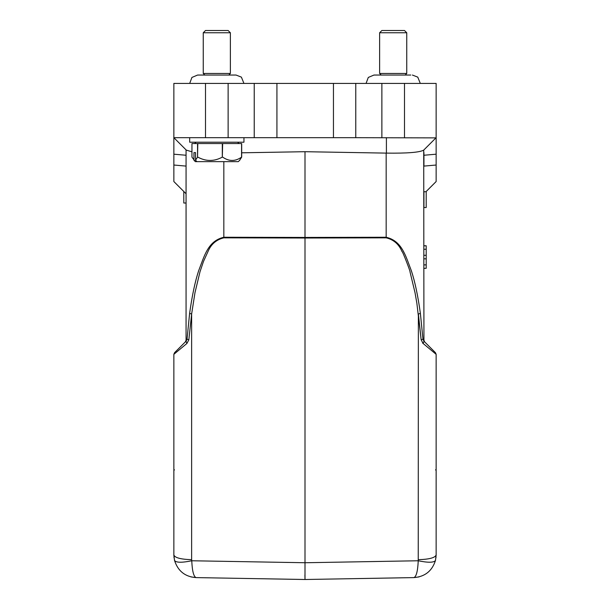 <?xml version="1.0" encoding="UTF-8"?>
<svg xmlns="http://www.w3.org/2000/svg" width="610" height="610" viewBox="0 0 610 610"><rect width="100%" height="100%" fill="white"/><g stroke="black" fill="none" stroke-linecap="round" stroke-linejoin="round"><path stroke-width="0.91" d="M423.935 245.761L426.199 245.761L426.199 255.308L423.935 255.308M426.199 255.308L426.199 258.823L423.935 258.823M426.199 258.823L426.199 264.877L423.935 264.877M426.199 264.877L426.199 268.301L423.935 268.301M426.199 245.83L423.935 245.83M426.199 268.301L423.935 268.369M426.199 249.246L423.935 249.246M426.199 191.715L423.935 191.715L423.935 207.545L426.199 207.545L426.199 191.715M186.065 203.023L183.801 203.023L183.801 191.494M173.858 354.326L174.521 352.725L185.951 341.295L186.919 343.453L173.858 354.326L173.858 554.993L174.529 560.468C177.968 571.105 185.143 576.816 196.069 577.601L190.953 576.915L196.077 577.601L305 579.5L413.916 577.601L419.047 576.915L413.923 577.601C424.918 576.732 432.101 571.021 435.471 560.468L436.135 555.298M189.679 137.677L189.679 142.199L243.947 142.199L243.947 137.677M239.669 160.224L241.682 157.121L241.682 143.556L191.952 143.556L191.952 157.121L195.337 161.642L196.938 161.642L195.535 160.224L195.535 152.599L193.957 152.599L195.535 152.599M197.548 143.556L197.548 157.121L195.535 160.224M195.36 161.642L193.957 160.224L193.957 152.599M197.548 157.121L197.8 143.556M222.307 143.556L222.307 157.121C214.194 161.551 206.02 161.551 197.8 157.121M222.307 157.121L222.665 143.556M241.575 143.556L241.575 157.121C235.315 161.551 229.009 161.551 222.665 157.121M239.982 159.957L238.296 161.642L196.938 161.642M379.618 73.459L406.748 73.459L406.748 32.765L379.618 32.765L379.618 73.459L381.197 75.045M379.618 32.765L381.875 30.5L404.491 30.5L406.748 32.765M436.142 354.326L436.142 554.986C435.105 557.792 429.181 559.355 418.368 559.675C429.181 559.355 435.105 557.792 436.142 554.986L435.471 560.468C433.847 562.687 428.106 562.794 418.239 560.765C417.774 571.036 416.333 576.648 413.916 577.601L305 579.5L305 238.022L386.168 237.839C393.618 239.608 398.909 244.198 402.028 251.594C402.272 250.283 410.919 272.853 409.973 271.686L415.021 292.67L416.874 303.3L421.159 339.8L418.368 313.99L420.382 313.403L422.974 339.229L424.049 341.295L435.479 352.725L436.142 354.326L423.081 343.453L424.049 341.295L422.974 339.229L424.598 341.836L435.479 352.725L424.049 341.295M304.924 574.978L305 579.5L196.077 577.601C193.667 576.656 192.226 571.044 191.761 560.765C181.879 562.801 176.137 562.702 174.529 560.468L173.865 555.436M436.15 356.85L436.15 356.461M436.142 354.837L436.142 360.236M435.502 469.868L436.142 470.279L436.158 479.551M436.15 472.758L436.15 471.347M436.142 354.547L436.142 355.15M173.858 360.266L173.858 355.111M173.858 480.878L173.842 475.952M173.858 355.15L173.85 356.461M173.85 356.85L173.858 358.962M173.858 554.986C174.895 557.792 180.819 559.355 191.631 559.675L191.761 560.765L305 562.74L418.239 560.765L418.368 313.99M422.562 342.957L423.073 343.445M173.85 471.347L173.858 470.272L174.498 469.868M191.631 559.675L191.631 313.99L189.618 313.403L187.026 339.229L185.951 341.295L174.521 352.725L185.402 341.844L187.026 339.229L188.841 339.8L186.919 343.453L188.841 339.8L191.631 313.99L194.979 292.67L200.019 271.686L203.488 261.446L207.972 251.594C211.029 244.244 216.314 239.654 223.832 237.839L305 238.022L305 237.435L386.168 237.252C402.082 240.935 405.642 256.04 411.353 270.741C414.937 281.614 417.949 295.835 420.382 313.403M422.974 339.229L421.159 339.8L423.081 343.453M423.935 149.885L436.142 137.677L423.714 150.113L423.935 340.243L424.598 341.844L435.479 352.725M186.08 340.22L185.402 341.844L186.065 340.243L186.065 149.885L186.561 150.327M189.618 313.403C192.058 295.835 195.07 281.614 198.646 270.741C204.365 256.04 207.896 240.942 223.832 237.252L305 237.435L305 151.699L386.404 153.118L386.404 137.677M425.971 191.715L436.142 181.544L425.971 191.715L436.142 181.544L436.142 137.677L423.714 150.113C419.749 152.393 407.32 153.392 386.404 153.118M241.682 152.805L305 151.699M173.858 137.677L254.225 137.677L254.225 83.41L173.858 83.41L173.858 154.193L173.858 137.677L186.286 150.113L191.952 151.814M436.142 154.193L423.935 155.253L423.935 166.095L436.142 165.028M423.935 155.253L423.935 152.569M276.925 83.41L276.925 137.677L333.449 137.677L333.449 83.41L355.775 83.41L355.775 137.677L436.142 137.883M173.858 181.544L186.065 193.751L173.858 181.544L173.858 165.028L173.858 181.544M186.065 166.095L173.858 165.028L173.858 154.193L186.065 155.253M254.225 83.41L333.456 83.41M276.894 137.677L254.225 137.677M355.775 137.677L333.456 137.677M355.775 83.41L436.142 83.41L436.142 137.677L423.714 150.113M203.252 73.459L230.382 73.459L230.382 32.765L203.252 32.765L203.252 73.459L204.83 75.045L199.226 75.045L236.039 75.045L228.803 75.045L230.382 73.459M203.252 32.765L205.509 30.5L228.125 30.5L230.382 32.765M386.168 237.839L386.168 153.11M424.598 341.844L423.935 340.243M223.832 237.839L223.832 161.642M205.509 83.41L205.509 137.677M228.125 83.41L228.125 137.677M381.875 83.41L381.875 137.677M404.491 83.41L404.491 137.677M196.016 142.199L194.659 143.556M410.774 75.045L373.96 75.045L368.295 77.439L366.061 83.41M420.305 83.41L417.758 77.127L412.406 75.045M435.929 557.891L436.02 557.159M174.071 557.898L173.98 557.159M305 579.5L413.923 577.601M436.142 358.81L436.142 360.335M436.142 470.272L436.15 473.268M436.15 474.428L436.158 479.239M436.15 480.161L436.158 478.209M436.142 354.517L436.142 355.111M173.85 480.161L173.842 476.555M173.858 470.272L173.85 473.268M173.85 474.428L173.842 478.11M185.57 341.676L186.424 340.822M243.939 83.41L241.385 77.127L236.039 75.045M199.226 75.045L197.594 75.045L191.929 77.439L189.695 83.41M198.448 75.091L197.594 75.045M374.814 75.091L373.96 75.045M405.17 75.045L406.748 73.459M237.618 142.199L238.975 143.556"/></g></svg>
